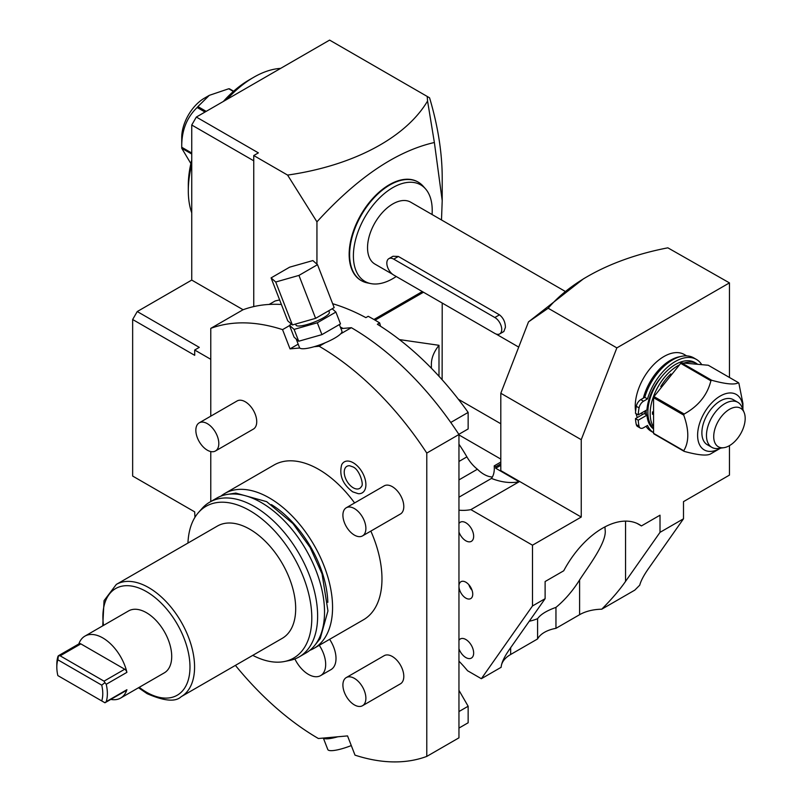 <?xml version="1.0" encoding="UTF-8"?>
<svg xmlns="http://www.w3.org/2000/svg" width="802" height="802" viewBox="0 0 802 802"><rect width="100%" height="100%" fill="white"/><g stroke="black" fill="none" stroke-linecap="round" stroke-linejoin="round"><path stroke-width="1.2" d="M289.582 325.572L282.555 329.632A240.48 138.846 -120 0 0 210.776 328.369L242.946 309.803A240.48 138.846 60 0 1 281.402 304.479M298.174 344.158L290.023 348.87L282.555 329.632M235.407 665.389A240.48 138.846 -120 0 0 318.384 738.512L323.447 738.061A22.747 4.812 -21.2 0 0 337.792 736.777L347.537 735.905L355.005 755.143A240.48 138.846 -120 0 0 426.784 756.406L426.784 453.08A240.48 138.846 -120 0 0 319.176 346.263L325.271 342.745A22.747 4.812 -21.2 0 0 340.649 333.863L351.346 327.687L343.055 328.429A233.983 135.087 -120 0 0 340.329 327.036M343.055 328.429L340.94 328.62M458.834 434.323L468.147 428.95L468.147 412.418L450.754 422.464M468.147 412.418A233.983 135.087 -120 0 0 377.371 324.259L379.677 322.935L380.549 326.254M332.66 303.707A233.983 135.087 -120 0 1 365.882 317.632L368.188 316.299A233.983 135.087 60 0 1 379.677 322.935M279.647 299.968A233.983 135.087 -120 0 0 275.116 300.981L269.111 304.449M426.784 756.406L458.955 737.83L458.955 648.788A11.048 6.376 -120 0 0 465.842 657.55A11.048 6.376 -120 0 0 471.365 658.091A11.048 6.376 -120 0 0 473.06 649.239A11.048 6.376 -120 0 0 465.842 639.505A11.048 6.376 -120 0 0 460.318 638.953A11.048 6.376 -120 0 0 458.955 640.297L458.955 586.172A9.744 5.624 -120 0 0 465.842 598.112A9.744 5.624 -120 0 0 470.724 598.593A9.744 5.624 -120 0 0 472.218 590.783A9.744 5.624 -120 0 0 465.842 582.192A9.744 5.624 -120 0 0 460.97 581.711A9.744 5.624 -120 0 0 458.955 586.172L458.955 532.037A11.048 6.376 -120 0 0 465.842 540.799A11.048 6.376 -120 0 0 471.365 541.34A11.048 6.376 -120 0 0 473.06 532.488A11.048 6.376 -120 0 0 465.842 522.754A11.048 6.376 -120 0 0 460.318 522.202A11.048 6.376 -120 0 0 458.955 523.546L458.955 434.504A240.48 138.846 60 0 0 351.346 327.687M194.936 517.33L194.696 511.877L132.651 476.057L132.651 319.507L194.696 355.326L194.696 350.023L210.776 359.306M427.205 96.441L429.571 97.814A232.359 134.155 60 0 1 442.213 178.074L442.213 200.63L434.373 142.505C396.489 151.127 357.341 177.573 316.94 221.843L287.587 175.087A198.234 114.445 0 0 0 427.566 101.022L427.205 96.441L329.612 40.1L196.34 117.052L191.738 125.012L191.738 280.078L243.106 309.742M196.34 117.052L258.384 152.871L253.753 155.538L253.753 306.585M287.587 175.087L253.753 155.538M253.753 160.811L191.738 125.012M191.738 280.078L137.242 311.547L199.287 347.366L194.696 350.023M373.933 319.507L422.323 291.567M423.466 292.229L375.075 320.168M137.242 311.547L132.651 319.507M191.738 212.901A92.621 53.473 -60 0 1 188.3 190.675L188.3 185.372A86.115 49.724 -60 0 1 191.738 160.059M223.367 101.443A86.115 49.724 -60 0 1 249.191 79.899L253.783 77.243A92.621 53.473 -60 0 1 280.61 68.391M188.3 190.675A92.621 53.473 -60 0 1 191.738 164.48M226.966 99.368A92.621 53.473 -60 0 1 253.783 77.243M191.738 153.032L181.733 147.257C181.483 130.886 186.625 117.633 197.162 107.498A44.681 25.794 120 0 1 197.533 107.037A44.681 25.794 120 0 1 197.904 106.576L206.184 111.358M197.162 107.498L205.021 112.039M181.733 147.257A44.681 25.794 120 0 0 181.733 147.748A44.681 25.794 120 0 0 181.733 148.25L191.738 154.024M190.886 163.598L181.733 148.25M181.733 147.748L181.733 137.423A32.03 18.496 -60 0 1 193.051 108.23A32.03 18.496 -60 0 1 204.38 98.195L209.302 95.348L228.75 88.761L233.382 91.438M197.904 106.576L209.302 95.348M233.633 91.217L229.492 88.832A44.681 25.794 120 0 0 228.75 88.761M316.94 221.843L316.94 264.169M434.373 142.505L427.566 101.022M441.491 219.959L442.213 200.63M442.213 303.046L442.123 379.737M361.161 280.53A56.872 32.832 -60 0 1 360.93 280.399A56.872 32.832 -60 0 1 349.151 254.364A56.872 32.832 -60 0 1 373.973 197.132A56.872 32.832 -60 0 1 417.802 181.894A56.872 32.832 -60 0 1 418.022 182.024M425.451 188.781A55.739 32.18 -60 0 0 381.261 196.29A55.739 32.18 -60 0 0 353.391 255.888A55.739 32.18 120 0 0 370.724 283.577L367.286 282.875A56.872 32.832 120 0 1 361.391 280.66A56.872 32.832 120 0 1 349.612 254.625A56.872 32.832 -60 0 1 374.434 197.392A56.872 32.832 -60 0 1 418.253 182.154A56.872 32.832 -60 0 1 423.125 186.164L425.451 188.781A55.739 32.18 -60 0 1 432.218 210.375A55.739 32.18 120 0 1 432.067 214.525M370.724 283.577A55.739 32.18 120 0 0 396.228 276.5M392.559 274.264L374.935 264.089A35.749 20.641 -60 0 1 367.537 247.728A35.749 20.641 -60 0 1 383.135 211.748A35.749 20.641 -60 0 1 410.684 202.174L564.638 291.056M499.706 333.913L503.867 331.517L505.41 327.326C505.3 322.073 503.325 317.913 499.476 314.835L398.363 256.46L393 256.259L388.85 258.655A9.744 5.624 60 0 1 393.732 259.136L494.834 317.512A9.744 5.624 60 0 1 501.21 326.103A9.744 5.624 60 0 1 499.706 333.913A9.744 5.624 60 0 1 494.834 333.432L393.732 275.056A9.744 5.624 60 0 1 387.356 266.464A9.744 5.624 60 0 1 388.85 258.655M528.508 321.873L583.535 278.775L587.435 276.52A205.703 118.766 0 0 0 548.177 308.239L528.508 321.873L500.809 393.261L500.809 470.614L581.239 517.049L532.488 545.19L532.488 605.971L545.119 598.673L545.119 581.53L563.726 570.783A73.443 42.406 120 0 1 639.294 524.558A73.443 42.406 120 0 1 641.42 525.932L660.016 515.195L660.016 532.348L683.494 518.794L683.494 501.641L729.449 475.105L729.449 445.651M729.449 377.481L729.449 282.885L616.858 347.888L581.239 439.686L581.239 517.049M686.642 355.867L684.276 354.504A40.621 23.448 120 0 0 652.968 365.381A40.621 23.448 120 0 0 635.234 406.263A40.621 23.448 120 0 0 635.615 411.386M636.046 413.632A40.621 23.448 120 0 0 637.349 417.521M532.488 545.19L470.874 509.621L519.135 481.761L495.716 468.248L500.809 465.3M500.809 393.261L581.239 439.686M548.177 308.239L616.858 347.888M729.449 282.885L667.855 247.828A205.703 118.766 0 0 0 587.435 276.52M458.955 510.182A97.493 56.29 -120 0 0 470.874 509.621M458.955 661.169A97.493 56.29 60 0 1 467.576 670.753L481.36 678.713L532.488 605.971M458.955 532.037L458.955 523.546M458.955 648.788L458.955 640.297M426.784 453.08L458.955 434.504M529.25 621.249A73.443 42.406 120 0 0 537.581 618.683C540.608 614.412 546.733 610.653 555.956 607.385L555.956 628.337A27.619 15.95 0 0 0 537.581 638.953L510.653 654.492A32.501 18.767 0 0 0 501.15 667.284L501.14 666.943M555.956 628.337L579.595 614.693A32.501 18.767 180 0 1 601.741 609.209L634.803 590.122L639.735 585.179C640.938 580.628 644.036 574.844 649.029 567.826L683.494 518.794M481.36 678.713L501.15 667.284C501.42 662.703 504.588 656.176 510.653 647.715L545.119 598.673M537.581 618.683L537.581 638.953M637.039 523.405L641.42 525.932M604.979 526.864L605.099 529.651C607.284 541.952 588.087 566.723 579.595 579.946L579.595 614.693M555.956 607.385A73.443 42.406 120 0 0 579.595 579.946M625.55 521.12L625.55 581.38C619.876 589.62 611.936 598.893 601.741 609.209M625.55 581.38L660.016 532.348M458.955 728.076L468.147 722.772L468.147 706.241L458.955 690.322M323.346 738.071L327.797 749.529A22.747 4.812 -21.2 0 0 351.286 745.569M210.776 328.369L210.776 416.168M210.776 451.566L210.776 501.551M296.169 338.985L299.517 347.627A22.747 4.812 -21.2 0 0 299.758 347.998L290.023 348.87M319.176 346.263L314.113 346.715A22.747 4.812 -21.2 0 0 325.271 342.745M323.447 738.061L337.792 736.777M309.853 650.312A89.363 51.599 60 0 0 314.053 648.307A89.363 51.599 60 0 0 327.757 576.698A89.363 51.599 60 0 0 269.372 497.942A89.363 51.599 -120 0 0 224.69 493.521L274.094 464.99A89.363 51.599 -120 0 1 318.775 469.421A89.363 51.599 60 0 1 354.594 502.944M370.845 531.094A89.363 51.599 60 0 1 363.466 619.786L314.053 648.307M329.622 639.324A24.371 14.075 60 0 1 330.965 669.63L320.63 675.605A24.371 14.075 60 0 1 308.439 674.392A24.371 14.075 -120 0 1 294.885 658.953M362.524 535.896L400.439 514.002A16.251 9.383 -120 0 0 402.925 500.989A16.251 9.383 -120 0 0 392.308 486.664A16.251 9.383 -120 0 0 384.188 485.862L346.274 507.756A16.251 9.383 -120 0 0 343.777 520.769A16.251 9.383 -120 0 0 354.394 535.094A16.251 9.383 60 0 0 362.524 535.896A16.251 9.383 60 0 0 365.01 522.874A16.251 9.383 60 0 0 354.394 508.558A16.251 9.383 -120 0 0 346.274 507.756M362.524 705.71L400.439 683.825A16.251 9.383 -120 0 0 402.925 670.803A16.251 9.383 -120 0 0 392.308 656.487A16.251 9.383 -120 0 0 384.188 655.675L346.274 677.57A16.251 9.383 -120 0 0 343.777 690.592A16.251 9.383 -120 0 0 354.394 704.908A16.251 9.383 60 0 0 362.524 705.71A16.251 9.383 60 0 0 365.01 692.697A16.251 9.383 60 0 0 354.394 678.372A16.251 9.383 -120 0 0 346.274 677.57M215.457 450.985L253.372 429.1A16.251 9.383 -120 0 0 255.858 416.078A16.251 9.383 -120 0 0 245.242 401.762A16.251 9.383 -120 0 0 237.121 400.95L199.207 422.844A16.251 9.383 -120 0 0 196.721 435.867A16.251 9.383 -120 0 0 207.327 450.183A16.251 9.383 60 0 0 215.457 450.985A16.251 9.383 60 0 0 217.944 437.972A16.251 9.383 60 0 0 207.327 423.646A16.251 9.383 -120 0 0 199.207 422.844M353.251 462.774A17.885 10.326 60 0 1 365.632 481.561A17.885 10.326 60 0 1 358.283 493.691L352.74 491.857C342.725 484.368 339.015 475.375 341.642 464.859A17.885 10.326 60 0 1 353.251 462.774M340.649 333.863A22.747 4.812 -21.2 0 0 341.933 331.166L339.366 324.559M299.758 347.998A22.747 4.812 -21.2 0 0 304.64 348.68A22.747 4.812 -21.2 0 0 314.113 346.715M291.457 324.128L289.462 325.271L294.113 329.391L317.321 322.785L335.898 312.058L332.188 308.77M295.597 324.038L296.018 325.131A17.875 3.779 158.8 0 0 300.048 325.963A17.875 3.779 -21.2 0 0 319.156 320.008A17.875 3.779 -21.2 0 0 329.341 312.199L328.78 310.735M289.462 325.271L294.063 337.121L298.705 341.241L321.923 334.635L340.499 323.908L335.898 312.058M321.923 334.635L317.321 322.785M298.705 341.241L294.113 329.391M271.086 277.893L287.738 320.83L292.389 324.95L315.607 318.344L334.173 307.617L317.512 264.68L312.87 260.57L289.652 267.166L271.086 277.893L275.728 282.013L298.945 275.407L317.512 264.68M315.607 318.344L298.945 275.407M292.389 324.95L275.728 282.013M224.69 493.521A89.363 51.599 -120 0 0 220.851 496.157M271.397 504.588A82.706 47.749 60 0 1 327.817 602.332M299.126 656.928A89.363 51.599 60 0 0 312.82 585.32A89.363 51.599 60 0 0 254.434 506.563A89.363 51.599 -120 0 0 209.753 502.142L216.65 498.162A89.363 51.599 -120 0 1 261.332 502.583A89.363 51.599 60 0 1 319.717 581.34A89.363 51.599 60 0 1 306.013 652.948L299.126 656.928A89.363 51.599 60 0 1 289.843 660.417L284.56 661.49A87.629 50.586 60 0 1 252.78 655.354M209.753 502.142A89.363 51.599 -120 0 0 202.094 508.428L198.525 512.468A87.629 50.586 -120 0 0 187.949 543.064M284.56 661.49A87.629 50.586 60 0 0 309.081 595.425A87.629 50.586 60 0 0 249.843 510.643A87.629 50.586 -120 0 0 198.525 512.468M116.32 584.417L217.422 526.042A64.832 37.433 -120 0 1 249.843 529.25A64.832 37.433 60 0 1 292.199 586.382A64.832 37.433 60 0 1 282.254 638.332L181.152 696.707A64.832 37.433 -120 0 0 191.087 644.758A64.832 37.433 -120 0 0 148.731 587.625A64.832 37.433 -120 0 0 116.32 584.417L104.049 600.658L102.756 625.831M104.029 702.251L104.942 702.773L106.225 701.65A35.749 20.641 60 0 0 106.225 684.286L104.942 682.672L101.734 685.139A32.501 18.767 60 0 1 101.734 700.928L104.942 702.773L126.335 690.472A3.248 1.875 60 0 0 126.906 689.71A35.749 20.641 60 0 1 120.651 698.051L164.31 672.848A35.749 20.641 -120 0 0 169.793 644.207A35.749 20.641 -120 0 0 146.435 612.698A35.749 20.641 -120 0 0 128.561 610.934L84.902 636.136A35.749 20.641 60 0 1 102.776 637.911A35.749 20.641 60 0 1 126.906 672.347A3.248 1.875 60 0 0 124.711 669.219L80.842 643.886L60.16 655.825L58.396 655.795L57.854 659.805A32.501 18.767 -120 0 0 56.822 667.094A32.501 18.767 -120 0 0 57.854 675.595L58.396 675.896M57.965 656.417L58.396 655.795L57.965 656.417A35.749 20.641 -120 0 0 56.822 664.447L56.822 667.094M78.827 643.946A35.749 20.641 60 0 1 84.902 636.136M120.651 698.051A35.749 20.641 60 0 1 110.846 699.414M101.734 700.928L57.854 675.595M58.295 655.805L79.218 643.725A3.248 1.875 60 0 1 80.842 643.886M104.942 682.672L104.029 681.159L124.711 669.219M57.854 659.805L101.734 685.139M60.16 655.825L104.029 681.159M319.286 645.289A24.371 14.075 60 0 1 320.63 675.605M361.522 486.303A12.752 7.368 60 0 1 353.251 487.796A12.752 7.368 60 0 1 344.419 474.403A12.752 7.368 60 0 1 349.652 465.751L352.74 466.834C359.527 469.14 364.038 485.01 361.522 486.303M468.147 706.241L458.955 711.554M500.809 423.757L458.353 399.246M458.955 434.925L500.809 459.095M399.436 339.597L438.995 345.301C433.922 351.747 431.386 358.053 431.376 364.238L431.376 368.218M500.809 463.827L495.716 466.764L495.716 468.248M495.716 466.764L494.202 465.892A27.619 15.95 60 0 1 491.466 478.433A97.493 56.29 -120 0 0 519.135 481.761M458.955 497.2L491.466 478.433M458.955 479.897L477.411 469.23A27.619 15.95 60 0 0 492.398 476.989M494.202 465.892L500.809 462.072M458.955 444.228A116.992 67.548 60 0 1 466.894 456.879A27.619 15.95 -120 0 0 477.411 469.23M472.067 590.312A9.744 5.624 60 0 1 468.819 584.678M680.467 356.579A40.621 23.448 120 0 0 643.364 398.123M641.851 412.789A40.621 23.448 120 0 0 642.071 414.794M644.888 411.035A38.997 22.516 120 0 0 645.069 414.063M652.447 428.047A38.997 22.516 120 0 0 653.089 428.428M653.099 428.599A37.213 21.484 -60 0 1 646.963 415.155L644.207 413.561L635.475 418.604A49.523 28.591 120 0 0 636.307 424.629A6.496 3.749 120 0 0 637.53 426.474L640.297 428.057A6.496 3.749 120 0 0 643.545 427.737L647.505 425.451A42.436 24.501 120 0 0 653.48 432.619L651.244 431.346A42.436 24.501 120 0 1 646.051 426.293M701.499 364.288A42.436 24.501 120 0 0 696.437 359.436L693.68 357.842A42.436 24.501 120 0 0 644.748 397.331L640.788 399.617A6.496 3.749 120 0 0 636.307 406.303A49.523 28.591 120 0 0 635.475 413.291L638.232 414.885L646.963 409.842A37.213 21.484 -60 0 1 661.77 376.569M646.161 410.313A37.213 21.484 120 0 0 646.572 414.925M647.374 418.213A37.213 21.484 120 0 0 650.131 423.556M696.437 359.436A42.436 24.501 120 0 0 647.505 398.915L643.545 401.211A6.496 3.749 120 0 0 639.064 407.897A49.523 28.591 120 0 0 638.232 414.885M646.963 415.155L638.232 420.198A49.523 28.591 120 0 0 639.064 426.223A6.496 3.749 120 0 0 640.297 428.057M684.397 362.905A38.997 22.516 -60 0 1 697.038 363.757L694.953 362.544A38.997 22.516 -60 0 0 664.898 372.99A38.997 22.516 -60 0 0 647.876 412.238A38.997 22.516 120 0 0 653.039 427.797M652.878 425.752A38.997 22.516 -60 0 1 650.171 413.561A38.997 22.516 -60 0 1 678.953 365.141M652.477 414.273A37.373 21.574 -60 0 1 652.477 413.561A37.373 21.574 -60 0 1 652.507 411.867M660.758 386.584A37.373 21.574 -60 0 1 670.843 373.892M711.745 453.25A44.681 25.794 -60 0 1 711.314 453.501A44.681 25.794 -60 0 1 710.883 453.752C707.374 456.067 698.472 455.275 684.166 451.366L653.981 433.932A44.681 25.794 -60 0 1 653.56 433.331L653.56 397.702A44.681 25.794 -60 0 1 653.981 396.599L680.697 363.356A44.681 25.794 -60 0 1 681.129 363.105A44.681 25.794 -60 0 1 681.56 362.865L708.276 365.251L738.462 382.674A44.681 25.794 -60 0 1 738.893 383.286L742.913 403.426L742.913 409.11A32.03 18.496 120 0 0 720.256 396.038A32.03 18.496 120 0 0 697.61 435.265A32.03 18.496 120 0 0 720.256 448.338L720.256 448.338A32.03 18.496 120 0 0 720.597 448.148M711.314 453.501L720.256 448.338L711.314 453.501M684.166 451.366A44.681 25.794 -60 0 1 683.735 450.754L653.56 433.331M683.735 450.754C689.139 441.992 689.139 430.123 683.735 415.125L653.56 397.702M683.735 415.125A44.681 25.794 -60 0 1 684.166 414.022L653.981 396.599M684.166 414.022C698.472 406.063 707.374 394.985 710.883 380.79L680.697 363.356M710.883 380.79A44.681 25.794 -60 0 1 711.314 380.539A44.681 25.794 -60 0 1 711.745 380.288L681.56 362.865M738.462 382.674C734.953 385 726.041 384.198 711.745 380.288M701.88 432.799A25.995 15.007 -60 0 1 713.229 406.634A25.995 15.007 -60 0 1 733.259 399.667L737.86 402.323A25.995 15.007 -60 0 1 742.03 407.346L744.146 412.529A22.245 12.842 -60 0 1 745.178 418.413A22.245 12.842 120 0 1 723.835 447.696L718.301 448.458A25.995 15.007 120 0 1 711.855 447.356L707.264 444.699A25.995 15.007 -60 0 1 701.88 432.799M711.855 447.356A25.995 15.007 120 0 1 706.472 435.456A25.995 15.007 -60 0 1 717.82 409.291A25.995 15.007 -60 0 1 737.86 402.323M744.146 412.529A22.245 12.842 -60 0 0 726.602 411.276A22.245 12.842 -60 0 0 713.72 436.579A22.245 12.842 120 0 0 723.835 447.696M644.748 397.331L647.505 398.915M635.475 418.604L638.232 420.198M393.732 259.136L398.363 256.46M494.834 317.512L499.476 314.835M510.653 654.492L510.653 647.715M139.237 687.324A61.584 35.559 -120 0 0 146.435 692.176A61.584 35.559 -120 0 0 189.984 667.033A61.584 35.559 -120 0 0 146.435 591.605A61.584 35.559 -120 0 0 103.488 625.41M106.225 684.286L126.906 672.347M126.906 689.71L106.225 701.65M438.995 345.301L438.995 376.268M458.955 461.461L466.894 456.879M636.307 406.303L639.064 407.897M640.788 399.617L643.545 401.211M636.307 424.629L639.064 426.223M518.714 347.106L496.007 333.993M228.42 494.263L235.808 493.09L266.675 501.661L292.971 523.616L310.133 547.465L322.053 573.891L327.948 610.913L320.198 638.572L315.276 644.708M138.505 687.745L147.107 693.66C164.179 701.128 175.528 702.141 181.152 696.707"/></g></svg>
